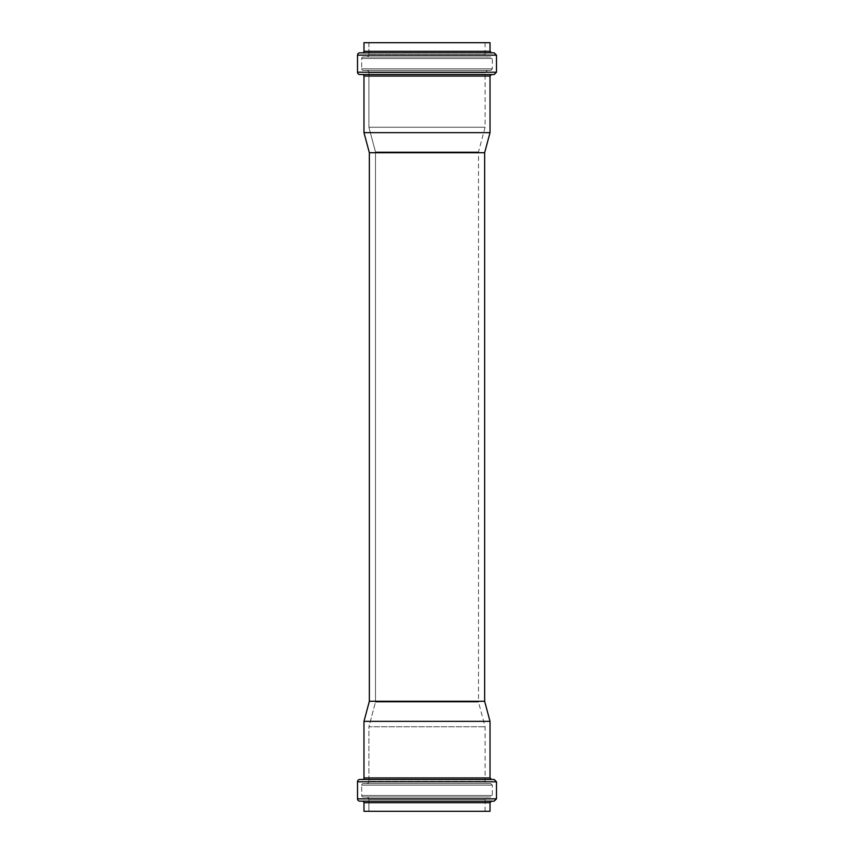 <?xml version="1.0" encoding="UTF-8"?>
<svg xmlns="http://www.w3.org/2000/svg" width="854" height="854" viewBox="0 0 854 854"><rect width="100%" height="100%" fill="white"/><g stroke="black" fill="none" stroke-linecap="round" stroke-linejoin="round"><path stroke-width="0.64" stroke-dasharray="4.27 3.2" d="M484.645 701.273L369.355 701.273M369.355 152.727L484.645 152.727M487.41 70.37L363.206 70.37L487.41 70.37L485.104 72.675L485.104 127.246L478.496 151.916L375.504 151.916L375.504 702.084L478.496 702.084L375.504 702.084L375.504 151.916L478.496 151.916L375.504 151.916L368.896 127.246L485.104 127.246L368.896 127.246L485.104 127.246L368.896 127.246L368.896 72.675L485.104 72.675L368.896 72.675L485.104 72.675L368.896 72.675L368.896 127.246L485.104 127.246L368.896 127.246L485.104 127.246L368.896 127.246L375.504 151.916L478.496 151.916L478.496 702.084L375.504 702.084L368.896 726.754L485.104 726.754L368.896 726.754L485.104 726.754L368.896 726.754L368.896 781.325L485.104 781.325L368.896 781.325L485.104 781.325L368.896 781.325L368.896 726.754L485.104 726.754L368.896 726.754L485.104 726.754L368.896 726.754L375.504 702.084L478.496 702.084L485.104 726.754L485.104 781.325L487.41 783.63L482.809 783.63L487.41 783.63M363.975 811.3L485.104 811.3L368.896 811.3L485.104 811.3L368.896 811.3L368.896 799.312L485.104 799.312L368.896 799.312L485.104 799.312L368.896 799.312L368.896 811.3L490.025 811.3L363.975 811.3L490.025 811.3M363.975 802.696L490.025 802.696M427 811.3L485.104 811.3L427 811.3M490.025 721.352L363.975 721.352L490.025 721.352M490.025 777.941L363.975 777.941M494.178 801.159L359.822 801.159M362.438 801.159L491.562 801.159L362.438 801.159M494.178 779.478L359.822 779.478M362.438 779.478L491.562 779.478L362.438 779.478M357.516 798.853L496.484 798.853L357.516 798.853M357.516 781.784L496.484 781.784L357.516 781.784M363.206 797.006L490.794 797.006L363.206 797.006A1.537 1.537 0 0 1 361.669 795.469L492.331 795.469L361.669 795.469L492.331 795.469L361.669 795.469L361.669 785.168L492.331 785.168L361.669 785.168L492.331 785.168L361.669 785.168L361.669 795.469L492.331 795.469L361.669 795.469A1.537 1.537 0 0 0 363.206 797.006M366.59 797.006L487.41 797.006L366.59 797.006A2.306 2.306 0 0 1 368.896 799.312L485.104 799.312L368.896 799.312A2.306 2.306 0 0 0 366.59 797.006M363.206 783.63L490.794 783.63L363.206 783.63A1.537 1.537 0 0 0 361.669 785.168L492.331 785.168L361.669 785.168A1.537 1.537 0 0 1 363.206 783.63M366.59 783.63L487.41 783.63L366.59 783.63A2.306 2.306 0 0 0 368.896 781.325L485.104 781.325L368.896 781.325A2.306 2.306 0 0 1 366.59 783.63M490.025 42.7L363.975 42.7L490.025 42.7L368.896 42.7L485.104 42.7L368.896 42.7L485.104 42.7L368.896 42.7L368.896 54.688L485.104 54.688L368.896 54.688L485.104 54.688L368.896 54.688L368.896 42.7L427 42.7L363.975 42.7M490.025 51.304L363.975 51.304M427 42.7L485.104 42.7L427 42.7M490.025 132.648L363.975 132.648L490.025 132.648M363.975 76.059L490.025 76.059M359.822 52.841L494.178 52.841M362.438 52.841L491.562 52.841L362.438 52.841M359.822 74.522L494.178 74.522M362.438 74.522L491.562 74.522L362.438 74.522M357.516 55.147L496.484 55.147L357.516 55.147M357.516 72.216L496.484 72.216L357.516 72.216M363.206 56.994L490.794 56.994L363.206 56.994A1.537 1.537 0 0 0 361.669 58.531L492.331 58.531L361.669 58.531L492.331 58.531L361.669 58.531L361.669 68.832L492.331 68.832L361.669 68.832L492.331 68.832L361.669 68.832L361.669 58.531L492.331 58.531L361.669 58.531A1.537 1.537 0 0 1 363.206 56.994M366.59 56.994L487.41 56.994L366.59 56.994A2.306 2.306 0 0 0 368.896 54.688L485.104 54.688L368.896 54.688A2.306 2.306 0 0 1 366.59 56.994M451.414 70.37L490.794 70.37L451.414 70.37M368.896 72.675L485.104 72.675L368.896 72.675A2.306 2.306 0 0 0 366.59 70.37L487.41 70.37L366.59 70.37A2.306 2.306 0 0 1 368.896 72.675M363.206 70.37L490.794 70.37L363.206 70.37A1.537 1.537 0 0 1 361.669 68.832L492.331 68.832L361.669 68.832A1.537 1.537 0 0 0 363.206 70.37M485.104 811.3L485.104 799.312L487.41 797.006M490.794 783.63L492.331 785.168L492.331 795.469L490.794 797.006M485.104 42.7L485.104 54.688L487.41 56.994M490.794 70.37L492.331 68.832L492.331 58.531L490.794 56.994"/><path stroke-width="1.28" d="M491.562 74.522L490.025 76.059L490.025 132.648L484.645 152.727L369.355 152.727L369.355 701.273L484.645 701.273L369.355 701.273L484.645 701.273L490.025 721.352L363.975 721.352L490.025 721.352L490.025 777.941L490.025 721.352L363.975 721.352L490.025 721.352L484.645 701.273L484.645 152.727L369.355 152.727L484.645 152.727L490.025 132.648L363.975 132.648L490.025 132.648L490.025 76.059L363.975 76.059A1.537 1.537 0 0 0 362.438 74.522A1.537 1.537 0 0 1 363.975 76.059L363.975 132.648L369.355 152.727L369.355 701.273L363.975 721.352L363.975 777.941L490.025 777.941L491.562 779.478M490.025 811.3L363.975 811.3L490.025 811.3L490.025 802.696L363.975 802.696A1.537 1.537 0 0 0 362.438 801.159A1.537 1.537 0 0 1 363.975 802.696L363.975 811.3L490.025 811.3L490.025 802.696L491.562 801.159M359.822 801.159A2.306 2.306 0 0 1 357.516 798.853A2.306 2.306 0 0 0 359.822 801.159L494.178 801.159L359.822 801.159L494.178 801.159L496.484 798.853L496.484 781.784L494.178 779.478L359.822 779.478A2.306 2.306 0 0 0 357.516 781.784L496.484 781.784L357.516 781.784L357.516 798.853L496.484 798.853L357.516 798.853L357.516 781.784L496.484 781.784L357.516 781.784A2.306 2.306 0 0 1 359.822 779.478M357.516 798.853L496.484 798.853L357.516 798.853M362.438 779.478A1.537 1.537 0 0 0 363.975 777.941L490.025 777.941L363.975 777.941A1.537 1.537 0 0 1 362.438 779.478M490.025 42.7L363.975 42.7L490.025 42.7L490.025 51.304L490.025 42.7L363.975 42.7L363.975 51.304L490.025 51.304L491.562 52.841M490.025 132.648L363.975 132.648L490.025 132.648M359.822 74.522L494.178 74.522L359.822 74.522A2.306 2.306 0 0 1 357.516 72.216L496.484 72.216L357.516 72.216A2.306 2.306 0 0 0 359.822 74.522L494.178 74.522L496.484 72.216L496.484 55.147L494.178 52.841L359.822 52.841A2.306 2.306 0 0 0 357.516 55.147L496.484 55.147L357.516 55.147L357.516 72.216L496.484 72.216L357.516 72.216L357.516 55.147L496.484 55.147L357.516 55.147A2.306 2.306 0 0 1 359.822 52.841M362.438 52.841A1.537 1.537 0 0 0 363.975 51.304L490.025 51.304L363.975 51.304A1.537 1.537 0 0 1 362.438 52.841"/></g></svg>
